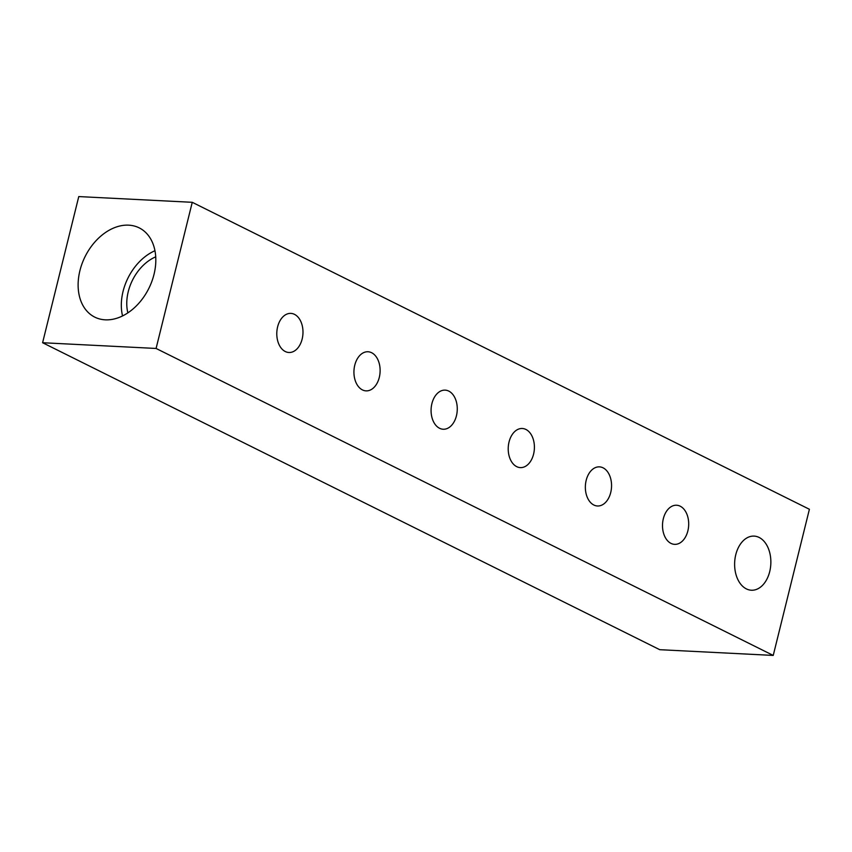 <?xml version="1.0" encoding="UTF-8"?>
<svg xmlns="http://www.w3.org/2000/svg" width="852" height="852" viewBox="0 0 852 852"><rect width="100%" height="100%" fill="white"/><g stroke="black" fill="none" stroke-linecap="round" stroke-linejoin="round"><path stroke-width="1.28" d="M746.373 588.892A27.094 18.094 92.9 0 0 751.379 590.223A27.094 18.094 92.9 0 0 770.442 567.89A27.094 18.094 92.9 0 0 759.111 537.442A27.094 18.094 92.9 0 0 754.116 536.11A27.094 18.094 92.9 0 0 735.042 558.443A27.094 18.094 92.9 0 0 746.373 588.892M128.684 225.162A49.853 35.624 -63.6 0 0 81.845 264.237A49.853 35.624 -63.6 0 0 95.754 317.594A49.853 35.624 -63.6 0 0 105.254 319.83A49.853 35.624 -63.6 0 0 151.571 282.172A49.853 35.624 -63.6 0 0 140.133 228.357A49.853 35.624 -63.6 0 0 128.684 225.162M154.968 250.722A47.861 34.197 -63.6 0 0 122.539 315.932M155.735 256.825A40.885 29.213 -63.6 0 0 127.864 312.865M687.862 530.892A19.575 13.078 92.9 0 0 676.584 505.236A19.575 13.078 92.9 0 0 663.335 518.698A19.575 13.078 92.9 0 0 674.614 544.353A19.575 13.078 92.9 0 0 687.862 530.892M610.724 492.52A19.575 13.078 92.9 0 0 599.446 466.864A19.575 13.078 92.9 0 0 586.187 480.326A19.575 13.078 92.9 0 0 597.465 505.981A19.575 13.078 92.9 0 0 610.724 492.52M533.576 454.148A19.575 13.078 92.9 0 0 522.297 428.492A19.575 13.078 92.9 0 0 509.049 441.954A19.575 13.078 92.9 0 0 520.327 467.61A19.575 13.078 92.9 0 0 533.576 454.148M456.438 415.787A19.575 13.078 92.9 0 0 445.159 390.131A19.575 13.078 92.9 0 0 431.911 403.582A19.575 13.078 92.9 0 0 443.178 429.238A19.575 13.078 92.9 0 0 456.438 415.787M379.289 377.415A19.575 13.078 92.9 0 0 368.011 351.759A19.575 13.078 92.9 0 0 354.762 365.21A19.575 13.078 92.9 0 0 366.04 390.866A19.575 13.078 92.9 0 0 379.289 377.415M302.151 339.043A19.575 13.078 92.9 0 0 290.873 313.387A19.575 13.078 92.9 0 0 277.624 326.838A19.575 13.078 92.9 0 0 288.903 352.494A19.575 13.078 92.9 0 0 302.151 339.043M192.254 202.307L78.767 196.578L42.6 342.728L156.086 348.457L192.254 202.307L809.4 509.272L773.233 655.422L156.086 348.457M773.233 655.422L659.746 649.693L42.6 342.728"/></g></svg>
